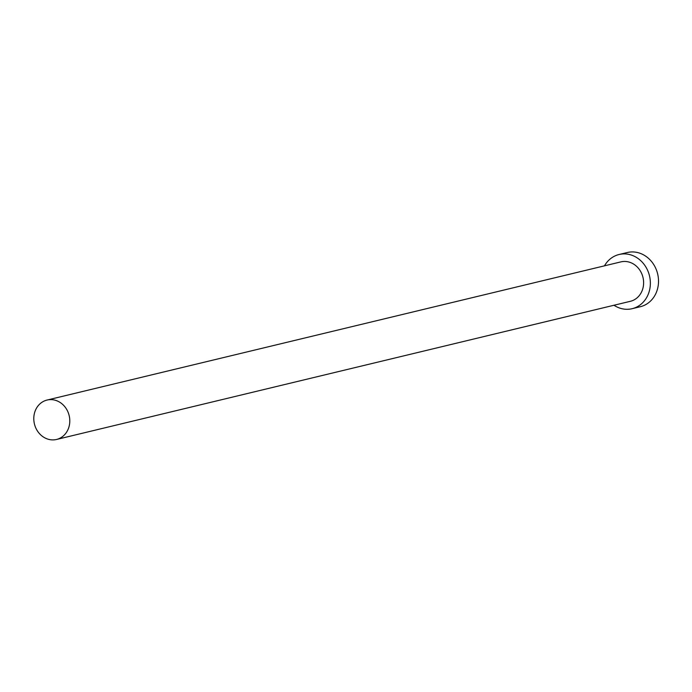 <?xml version="1.0" encoding="UTF-8"?>
<svg xmlns="http://www.w3.org/2000/svg" width="692" height="692" viewBox="0 0 692 692"><rect width="100%" height="100%" fill="white"/><g stroke="black" fill="none" stroke-linecap="round" stroke-linejoin="round"><path stroke-width="1.04" d="M68.984 414.889A20.267 17.862 -103.5 0 0 47.047 400.054A20.267 17.862 -103.5 0 0 34.6 424.62A20.267 17.862 -103.5 0 0 56.536 439.463A20.267 17.862 -103.5 0 0 68.984 414.889M56.536 439.463L630.36 301.305A20.267 17.862 -103.5 0 0 642.807 276.731A20.267 17.862 -103.5 0 0 620.871 261.887L47.047 400.054M613.968 305.25A27.87 24.557 -103.5 0 0 632.142 308.693A27.87 24.557 -103.5 0 0 649.252 274.906A27.87 24.557 -103.5 0 0 619.089 254.5A27.87 24.557 -103.5 0 0 604.479 265.84M632.142 308.693L640.29 306.729A27.87 24.557 -103.5 0 0 657.4 272.942A27.87 24.557 -103.5 0 0 627.237 252.537L619.089 254.5"/></g></svg>
